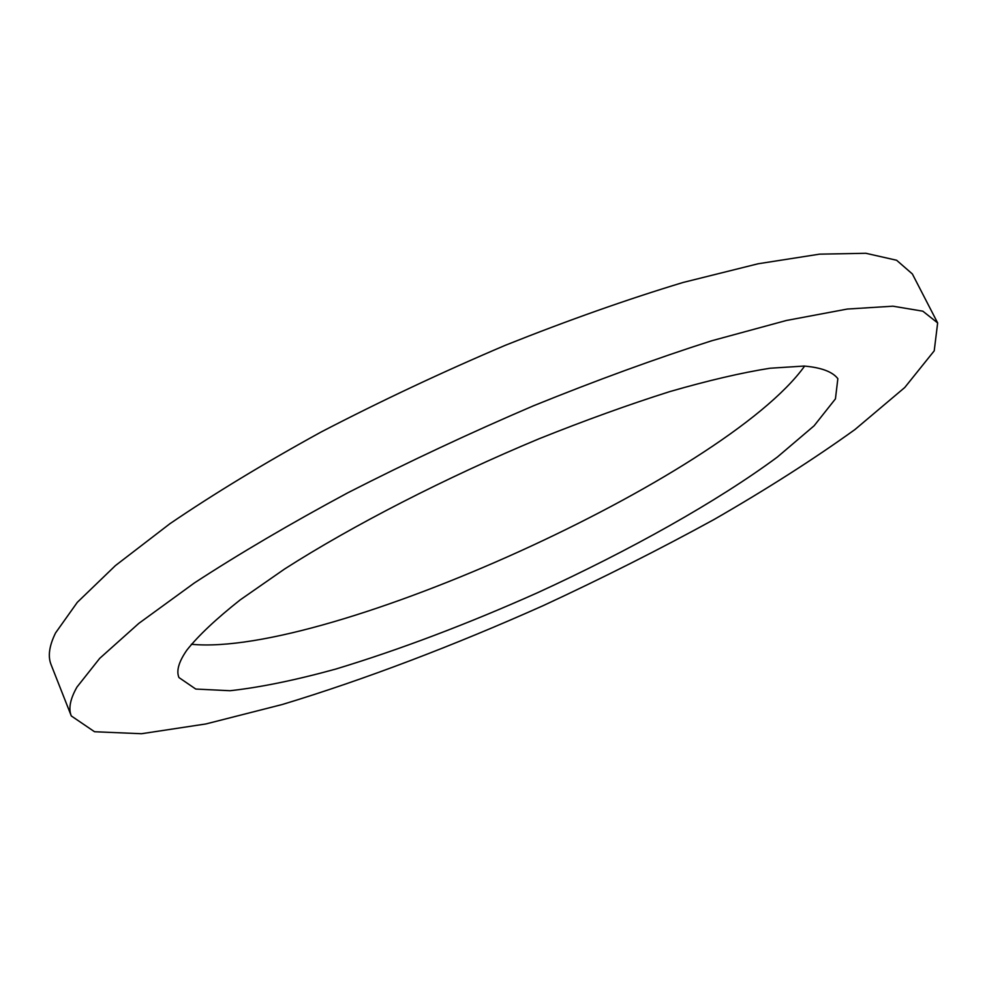 <?xml version="1.0" encoding="UTF-8"?>
<svg xmlns="http://www.w3.org/2000/svg" width="987" height="987" viewBox="0 0 987 987"><rect width="100%" height="100%" fill="white"/><g stroke="black" fill="none" stroke-linecap="round" stroke-linejoin="round"><path stroke-width="1.48" d="M186.95 650.014C198.424 635.579 216.19 618.861 240.248 599.849L284.54 569.043C352.408 525.602 445.828 477.585 539.099 438.759C585.291 420.277 628.855 404.559 669.815 391.592C708.333 380.476 741.743 372.691 770.02 368.237L804.134 366.054C821.295 367.534 832.534 371.741 837.852 378.675L835.434 398.871L814.115 425.779L777.25 457.141C717.018 501.692 629.842 550.388 537.681 592.669C467.048 624.203 399.735 649.668 335.728 669.075C295.335 680.191 260.112 687.408 230.033 690.727L195.759 689.049L178.955 677.563C176.13 670.876 178.795 661.685 186.95 650.014M76.998 687.026L99.687 658.378L138.871 623.34L194.427 582.91C239.175 553.744 290.314 523.702 347.843 492.772C407.964 462.064 469.812 433.083 533.412 405.817C596.382 380.291 655.787 358.626 711.615 340.799L786.355 320.491L847.29 309.054L892.914 306.192L922.833 311.176L937.65 322.934L934.22 350.829L904.771 387.496L854.964 429.53C813.67 459.214 766.714 489.194 714.107 519.47C659.489 549.389 602.613 578.061 543.504 605.5C454.316 645.35 364.709 679.537 282.393 704.471L205.95 723.94L141.523 733.723L94.53 731.737L71.286 715.933C68.288 708.617 70.188 698.981 76.998 687.026M804.639 366.066C725.322 476.733 326.87 657.478 191.355 644.264M71.286 715.933L51.09 664.658C47.721 656.38 49.214 645.794 55.568 632.914L77.294 602.354L115.43 565.588L169.9 523.727C213.932 493.759 264.393 463.162 321.268 431.924C380.785 401.043 442.151 372.161 505.369 345.277C568.043 320.269 627.3 299.332 683.14 282.455L758.09 263.776L819.518 254.165L865.821 253.277L896.603 260.247L912.37 273.967L937.65 322.934"/></g></svg>
